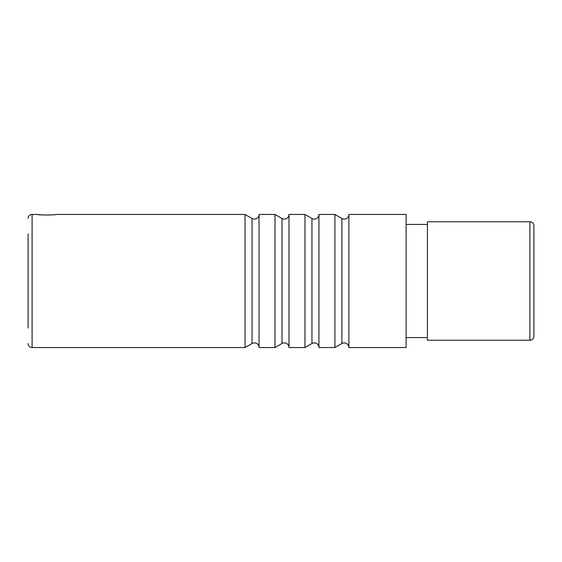 <?xml version="1.0" encoding="UTF-8"?>
<svg xmlns="http://www.w3.org/2000/svg" width="562" height="562" viewBox="0 0 562 562"><rect width="100%" height="100%" fill="white"/><g stroke="black" fill="none" stroke-linecap="round" stroke-linejoin="round"><path stroke-width="0.84" d="M28.1 233.947L28.1 328.053M28.1 343.558A3.99 3.99 0 0 0 32.09 347.555L32.09 214.445A3.99 3.99 0 0 0 28.1 218.442M275.008 214.445L275.008 347.555L259.04 347.555L259.04 214.445L275.008 214.445L281.998 218.485A4.658 4.658 0 0 0 288.987 214.445L288.987 347.555L304.962 347.555L311.945 343.515A4.658 4.658 0 0 1 318.935 347.555L334.91 347.555L341.893 343.515A4.658 4.658 0 0 1 348.883 347.555L406.122 347.555L406.122 214.445L348.883 214.445L348.883 347.555M304.962 347.555L304.962 214.445L288.987 214.445M334.91 347.555L334.91 214.445L318.935 214.445L318.935 347.555M32.09 347.555L245.06 347.555L245.06 214.445L56.052 214.445C56.629 215.162 36.846 215.162 37.415 214.445L32.09 214.445M37.415 214.445L41.644 214.909M53.523 214.754L53.91 214.712M275.008 347.555L281.998 343.515A4.658 4.658 0 0 1 288.987 347.555M245.06 214.445L252.05 218.485A4.658 4.658 0 0 0 259.04 214.445M245.06 347.555L252.05 343.515A4.658 4.658 0 0 1 259.04 347.555M304.962 214.445L311.945 218.485A4.658 4.658 0 0 0 318.935 214.445M334.91 214.445L341.893 218.485A4.658 4.658 0 0 0 348.883 214.445M427.415 337.572L406.122 337.572M427.415 224.428L406.122 224.428M427.415 221.765L427.415 340.235L529.91 340.235A3.99 3.99 0 0 0 533.9 336.238L533.9 225.762A3.99 3.99 0 0 0 529.91 221.765L427.415 221.765M281.998 218.485L281.998 343.515M252.05 218.485L252.05 343.515M311.945 218.485L311.945 343.515M341.893 218.485L341.893 343.515M529.91 340.235L529.91 221.765"/></g></svg>
